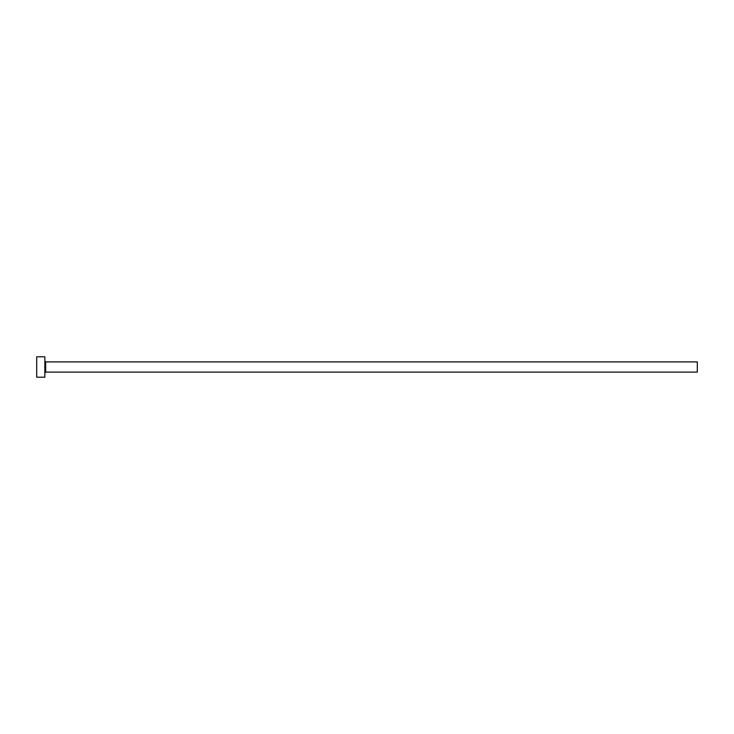 <?xml version="1.0" encoding="UTF-8"?>
<svg xmlns="http://www.w3.org/2000/svg" width="734" height="734" viewBox="0 0 734 734"><rect width="100%" height="100%" fill="white"/><g stroke="black" fill="none" stroke-linecap="round" stroke-linejoin="round"><path stroke-width="1.1" d="M45.673 372.101L45.673 361.899L697.3 361.899L697.3 372.101L45.673 372.101L44.857 372.909M44.857 367L44.857 377.193L36.7 377.193L36.7 356.807L44.857 356.807L44.857 367M45.673 361.899L44.857 361.091"/></g></svg>
